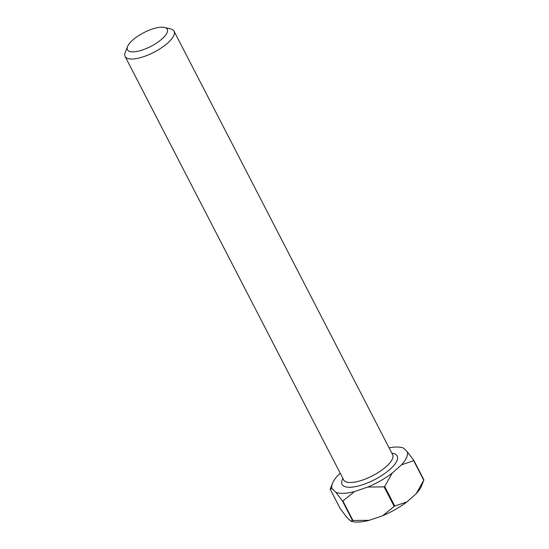 <?xml version="1.0" encoding="UTF-8"?>
<svg xmlns="http://www.w3.org/2000/svg" width="549" height="549" viewBox="0 0 549 549"><rect width="100%" height="100%" fill="white"/><g stroke="black" fill="none" stroke-linecap="round" stroke-linejoin="round"><path stroke-width="0.82" d="M162.072 38.883A22.379 7.72 -27.3 0 0 164.535 27.45A22.379 7.72 -27.3 0 0 132.625 40.152A22.379 7.72 -27.3 0 0 127.553 46.535A22.379 7.72 -27.3 0 0 138.073 51.208A22.379 7.72 -27.3 0 0 162.072 38.883M164.535 27.45L170.725 28.973A27.539 9.505 152.7 0 1 174.047 31.19A27.539 9.505 152.7 0 1 167.699 43.048A27.539 9.505 152.7 0 1 142.493 57.041A27.539 9.505 152.7 0 1 125.097 56.458A27.539 9.505 152.7 0 1 125.213 52.464L127.553 46.535M352.513 520.493A47.509 16.395 -27.3 0 0 352.959 520.473L342.878 500.949A47.509 16.395 152.7 0 1 342.439 500.969L352.513 520.493L350.736 521.097L346.783 517.295L340.263 508.717L330.189 489.193L332.481 483.367A41.999 14.494 -27.3 0 0 331.967 488.583L335.919 492.384A41.999 14.494 -27.3 0 0 354.469 491.588L367.782 487.045A41.999 14.494 -27.3 0 0 392.144 473.19L401.497 464.845A41.999 14.494 -27.3 0 0 407.303 451.793L403.35 447.991A41.999 14.494 -27.3 0 0 401.895 447.538A41.999 14.494 -27.3 0 0 389.09 447.833M384.698 486.538A47.509 16.395 152.7 0 1 384.115 486.874L394.189 506.398A47.509 16.395 -27.3 0 0 394.779 506.061L384.698 486.538L392.144 473.19M413.822 460.371A47.509 16.395 152.7 0 1 413.685 460.686L423.759 480.21A47.509 16.395 -27.3 0 0 423.903 479.895L413.822 460.371L407.303 451.793M423.903 479.895L421.605 485.721A41.999 14.494 152.7 0 1 416.32 493.558L406.96 501.903A41.999 14.494 152.7 0 1 382.605 515.758L369.292 520.301A41.999 14.494 152.7 0 1 352.19 521.55L350.736 521.097M332.481 483.367A41.999 14.494 -27.3 0 1 337.772 475.53L340.256 473.313M369.292 520.301L352.959 520.473M394.189 506.398L382.605 515.758M406.96 501.903L394.779 506.061M423.759 480.21L416.32 493.558M403.35 447.991L401.895 447.538M330.189 489.193L331.967 488.583M335.919 492.384L342.439 500.969M342.878 500.949L354.469 491.588M367.782 487.045L384.115 486.874M401.497 464.845L413.685 460.686M391.862 453.206A30.984 10.692 152.7 0 1 390.023 469.313A30.984 10.692 152.7 0 1 355.58 486.627A30.984 10.692 152.7 0 1 342.912 478.467M125.097 56.458L343.681 479.95A27.539 9.505 -27.3 0 0 361.077 480.533A27.539 9.505 -27.3 0 0 386.276 466.54A27.539 9.505 -27.3 0 0 392.624 454.689L174.047 31.19"/></g></svg>
